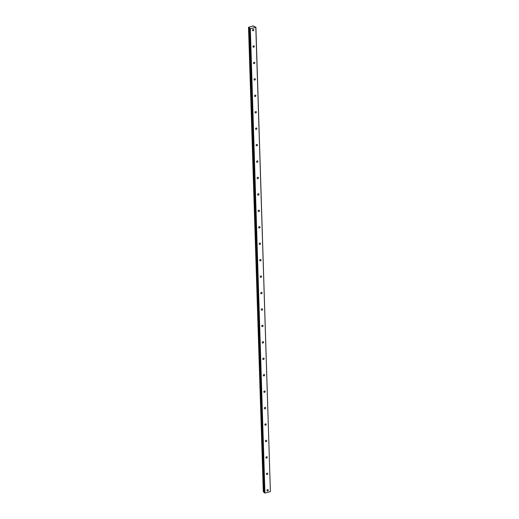 <?xml version="1.0" encoding="UTF-8"?>
<svg xmlns="http://www.w3.org/2000/svg" width="519" height="519" viewBox="0 0 519 519"><rect width="100%" height="100%" fill="white"/><g stroke="black" fill="none" stroke-linecap="round" stroke-linejoin="round"><path stroke-width="0.78" d="M266.915 490.461A0.791 0.629 124.7 0 0 268.284 490.111A0.791 0.629 124.7 0 0 266.915 490.461M252.448 30.264A0.791 0.629 124.7 0 0 253.817 29.907A0.791 0.629 124.7 0 0 252.448 30.264M252.967 46.704A0.791 0.629 124.7 0 0 254.336 46.347A0.791 0.629 124.7 0 0 252.967 46.704M253.486 63.136A0.791 0.629 124.7 0 0 254.855 62.78A0.791 0.629 124.7 0 0 253.486 63.136M253.999 79.569A0.791 0.629 124.7 0 0 255.367 79.219A0.791 0.629 124.7 0 0 253.999 79.569M254.518 96.009A0.791 0.629 124.7 0 0 255.886 95.652A0.791 0.629 124.7 0 0 254.518 96.009M255.03 112.441A0.791 0.629 124.7 0 0 256.399 112.091A0.791 0.629 124.7 0 0 255.03 112.441M255.549 128.881A0.791 0.629 124.7 0 0 256.918 128.524A0.791 0.629 124.7 0 0 255.549 128.881M256.068 145.314A0.791 0.629 124.7 0 0 257.437 144.963A0.791 0.629 124.7 0 0 256.068 145.314M256.581 161.753A0.791 0.629 124.7 0 0 257.949 161.396A0.791 0.629 124.7 0 0 256.581 161.753M257.1 178.186A0.791 0.629 124.7 0 0 258.468 177.829A0.791 0.629 124.7 0 0 257.1 178.186M257.612 194.625A0.791 0.629 124.7 0 0 258.987 194.268A0.791 0.629 124.7 0 0 257.612 194.625M258.131 211.058A0.791 0.629 124.7 0 0 259.5 210.701A0.791 0.629 124.7 0 0 258.131 211.058M258.65 227.491A0.791 0.629 124.7 0 0 260.019 227.14A0.791 0.629 124.7 0 0 258.65 227.491M259.163 243.93A0.791 0.629 124.7 0 0 260.532 243.573A0.791 0.629 124.7 0 0 259.163 243.93M259.682 260.363A0.791 0.629 124.7 0 0 261.051 260.013A0.791 0.629 124.7 0 0 259.682 260.363M260.201 276.802A0.791 0.629 124.7 0 0 261.57 276.445A0.791 0.629 124.7 0 0 260.201 276.802M260.713 293.235A0.791 0.629 124.7 0 0 262.082 292.878A0.791 0.629 124.7 0 0 260.713 293.235M261.232 309.674A0.791 0.629 124.7 0 0 262.601 309.318A0.791 0.629 124.7 0 0 261.232 309.674M261.745 326.107A0.791 0.629 124.7 0 0 263.114 325.75A0.791 0.629 124.7 0 0 261.745 326.107M262.264 342.54A0.791 0.629 124.7 0 0 263.633 342.19A0.791 0.629 124.7 0 0 262.264 342.54M262.783 358.979A0.791 0.629 124.7 0 0 264.152 358.623A0.791 0.629 124.7 0 0 262.783 358.979M263.295 375.412A0.791 0.629 124.7 0 0 264.664 375.062A0.791 0.629 124.7 0 0 263.295 375.412M263.814 391.851A0.791 0.629 124.7 0 0 265.183 391.495A0.791 0.629 124.7 0 0 263.814 391.851M264.327 408.284A0.791 0.629 124.7 0 0 265.702 407.928A0.791 0.629 124.7 0 0 264.327 408.284M264.846 424.724A0.791 0.629 124.7 0 0 266.215 424.367A0.791 0.629 124.7 0 0 264.846 424.724M265.365 441.156A0.791 0.629 124.7 0 0 266.734 440.8A0.791 0.629 124.7 0 0 265.365 441.156M265.877 457.589A0.791 0.629 124.7 0 0 267.246 457.239A0.791 0.629 124.7 0 0 265.877 457.589M266.396 474.029A0.791 0.629 124.7 0 0 267.765 473.672A0.791 0.629 124.7 0 0 266.396 474.029M255.809 27.325L253.337 25.95L248.517 27.267L263.36 491.72L248.77 27.41L250.333 28.746L255.809 27.325L270.399 491.629L264.924 493.05L250.333 28.746M263.36 491.72L263.963 491.83M264.022 492.207L249.392 27.87L263.983 492.148M263.302 491.707L248.517 27.267M270.399 491.629L255.893 27.196M249.444 28.318L264.035 492.622L264.924 493.05M253.72 26.099L253.739 26.45M264.619 493.024L250.022 28.72"/></g></svg>
